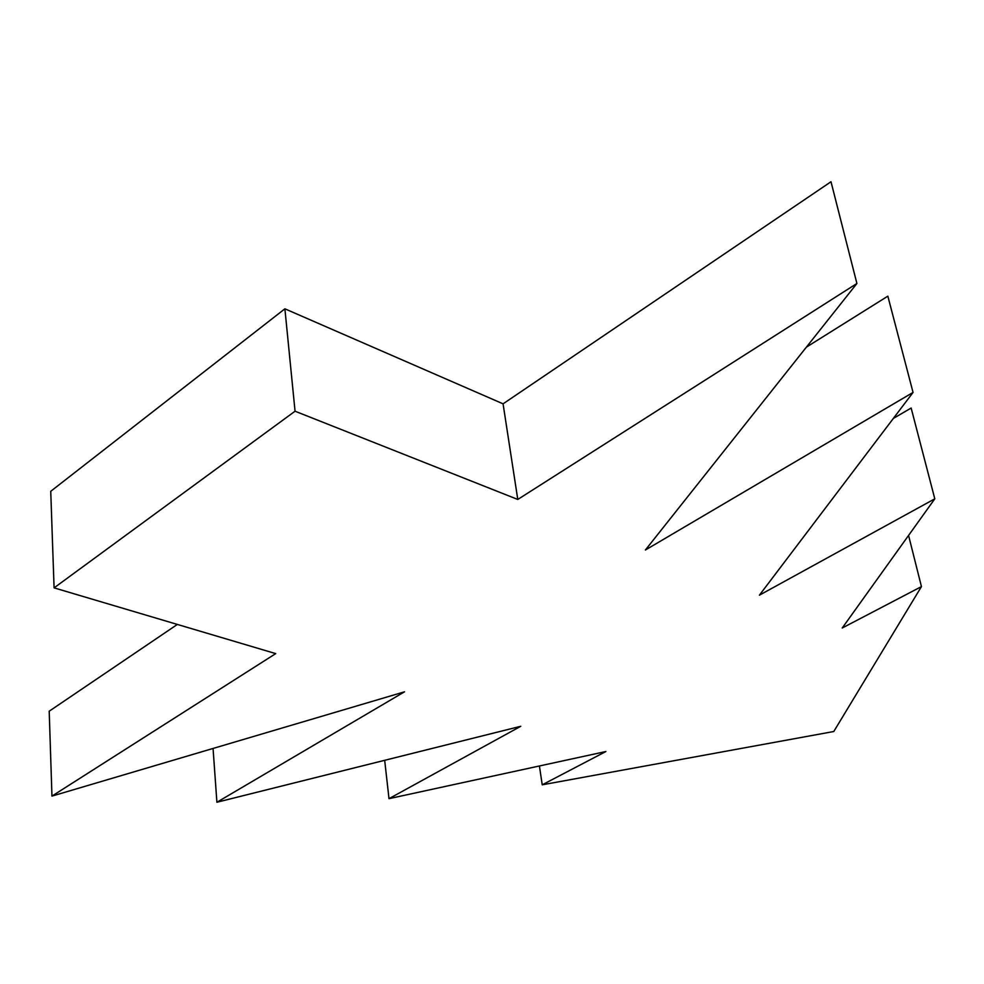 <?xml version="1.0" encoding="UTF-8"?>
<svg xmlns="http://www.w3.org/2000/svg" width="984" height="984" viewBox="0 0 984 984"><rect width="100%" height="100%" fill="white"/><g stroke="black" fill="none" stroke-linecap="round" stroke-linejoin="round"><path stroke-width="1.48" d="M921.442 586.599L842.242 627.989L934.8 498.827L759.414 595.172L913.054 392.432L645.393 550.007L856.904 283.49L517.781 499.454L295.052 411.214L54.083 587.866L275.717 653.61L51.955 796.105L404.522 691.814L216.898 802.255L520.757 726.29L389 798.664L605.886 751.53L542.221 784.814L833.78 731.506L921.442 586.599L908.576 535.431M542.221 784.814L539.417 765.982M934.8 498.827L911.147 408.04L893.349 418.434M913.054 392.432L887.839 296.159L806.376 347.155M856.904 283.49L831 181.745L503.07 403.834L284.893 308.816L50.737 491.299L54.083 587.866M517.781 499.454L503.07 403.834M295.052 411.214L284.893 308.816M177.341 624.434L49.2 711.211L51.955 796.105M216.898 802.255L213.061 748.443M389 798.664L384.683 760.312"/></g></svg>
